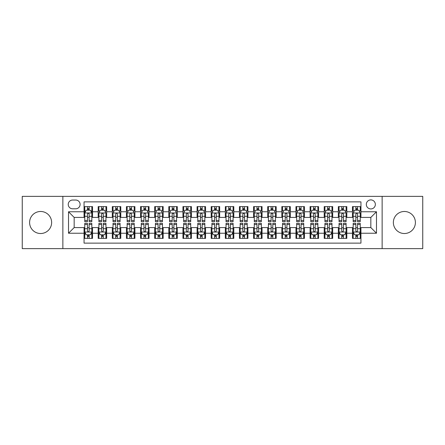 <?xml version="1.0" encoding="UTF-8"?>
<svg xmlns="http://www.w3.org/2000/svg" width="445" height="445" viewBox="0 0 445 445"><rect width="100%" height="100%" fill="white"/><g stroke="black" fill="none" stroke-linecap="round" stroke-linejoin="round"><path stroke-width="0.67" d="M404.383 211.481A11.019 11.019 0 0 0 393.363 222.5A11.019 11.019 0 0 0 404.383 233.519A11.019 11.019 0 0 0 415.402 222.5A11.019 11.019 0 0 0 404.383 211.481M40.617 211.481A11.019 11.019 0 0 0 29.598 222.5A11.019 11.019 0 0 0 40.617 233.519A11.019 11.019 0 0 0 51.637 222.5A11.019 11.019 0 0 0 40.617 211.481M370.835 199.9A4.522 4.522 0 0 0 366.313 204.416A4.522 4.522 0 0 0 370.835 208.939A4.522 4.522 0 0 0 375.352 204.416A4.522 4.522 0 0 0 370.835 199.9M382.133 248.633L422.75 248.633L422.75 196.367L382.133 196.367L382.133 248.633L62.867 248.633L62.867 196.367L22.25 196.367L22.25 248.633L62.867 248.633M360.945 206.608L352.468 206.608L352.468 211.764L346.816 211.764L346.816 217.416L352.468 217.416L352.468 211.764M346.816 211.764L346.816 206.608L338.339 206.608L338.339 211.764L332.693 211.764L332.693 217.416L338.339 217.416L338.339 211.764M332.693 211.764L332.693 206.608L324.216 206.608L324.216 211.764L318.564 211.764L318.564 217.416L324.216 217.416L324.216 211.764M318.564 211.764L318.564 206.608L310.087 206.608L310.087 211.764L304.436 211.764L304.436 217.416L310.087 217.416L310.087 211.764M304.436 211.764L304.436 206.608L295.958 206.608L295.958 211.764L290.307 211.764L290.307 217.416L295.958 217.416L295.958 211.764M290.307 211.764L290.307 206.608L281.835 206.608L281.835 211.764L276.184 211.764L276.184 217.416L281.835 217.416L281.835 211.764M276.184 211.764L276.184 206.608L267.706 206.608L267.706 211.764L262.055 211.764L262.055 217.416L267.706 217.416L267.706 211.764M262.055 211.764L262.055 206.608L253.578 206.608L253.578 211.764L247.926 211.764L247.926 217.416L253.578 217.416L253.578 211.764M247.926 211.764L247.926 206.608L239.455 206.608L239.455 211.764L233.803 211.764L233.803 217.416L239.455 217.416L239.455 211.764M233.803 211.764L233.803 206.608L225.326 206.608L225.326 211.764L219.674 211.764L219.674 217.416L225.326 217.416L225.326 211.764M219.674 211.764L219.674 206.608L211.197 206.608L211.197 211.764L205.546 211.764L205.546 217.416L211.197 217.416L211.197 211.764M205.546 211.764L205.546 206.608L197.074 206.608L197.074 211.764L191.422 211.764L191.422 217.416L197.074 217.416L197.074 211.764M191.422 211.764L191.422 206.608L182.945 206.608L182.945 211.764L177.294 211.764L177.294 217.416L182.945 217.416L182.945 211.764M177.294 211.764L177.294 206.608L168.816 206.608L168.816 211.764L163.165 211.764L163.165 217.416L168.816 217.416L168.816 211.764M163.165 211.764L163.165 206.608L154.693 206.608L154.693 211.764L149.042 211.764L149.042 217.416L154.693 217.416L154.693 211.764M149.042 211.764L149.042 206.608L140.564 206.608L140.564 211.764L134.913 211.764L134.913 217.416L140.564 217.416L140.564 211.764M134.913 211.764L134.913 206.608L126.436 206.608L126.436 211.764L120.784 211.764L120.784 217.416L126.436 217.416L126.436 211.764M120.784 211.764L120.784 206.608L112.307 206.608L112.307 211.764L106.661 211.764L106.661 217.416L112.307 217.416L112.307 211.764M106.661 211.764L106.661 206.608L98.184 206.608L98.184 217.416L92.532 217.416L92.532 206.608L84.055 206.608M84.055 238.392L92.532 238.392L92.532 227.584L98.184 227.584L98.184 238.392L106.661 238.392L106.661 227.584L112.307 227.584L112.307 233.236L106.661 233.236M112.307 233.236L112.307 238.392L120.784 238.392L120.784 227.584L126.436 227.584L126.436 233.236L120.784 233.236M126.436 233.236L126.436 238.392L134.913 238.392L134.913 227.584L140.564 227.584L140.564 233.236L134.913 233.236M140.564 233.236L140.564 238.392L149.042 238.392L149.042 227.584L154.693 227.584L154.693 233.236L149.042 233.236M154.693 233.236L154.693 238.392L163.165 238.392L163.165 227.584L168.816 227.584L168.816 233.236L163.165 233.236M168.816 233.236L168.816 238.392L177.294 238.392L177.294 227.584L182.945 227.584L182.945 233.236L177.294 233.236M182.945 233.236L182.945 238.392L191.422 238.392L191.422 227.584L197.074 227.584L197.074 233.236L191.422 233.236M197.074 233.236L197.074 238.392L205.546 238.392L205.546 227.584L211.197 227.584L211.197 233.236L205.546 233.236M211.197 233.236L211.197 238.392L219.674 238.392L219.674 227.584L225.326 227.584L225.326 233.236L219.674 233.236M225.326 233.236L225.326 238.392L233.803 238.392L233.803 227.584L239.455 227.584L239.455 233.236L233.803 233.236M239.455 233.236L239.455 238.392L247.926 238.392L247.926 227.584L253.578 227.584L253.578 233.236L247.926 233.236M253.578 233.236L253.578 238.392L262.055 238.392L262.055 227.584L267.706 227.584L267.706 233.236L262.055 233.236M267.706 233.236L267.706 238.392L276.184 238.392L276.184 227.584L281.835 227.584L281.835 233.236L276.184 233.236M281.835 233.236L281.835 238.392L290.307 238.392L290.307 227.584L295.958 227.584L295.958 233.236L290.307 233.236M295.958 233.236L295.958 238.392L304.436 238.392L304.436 227.584L310.087 227.584L310.087 233.236L304.436 233.236M310.087 233.236L310.087 238.392L318.564 238.392L318.564 227.584L324.216 227.584L324.216 233.236L318.564 233.236M324.216 233.236L324.216 238.392L332.693 238.392L332.693 227.584L338.339 227.584L338.339 233.236L332.693 233.236M338.339 233.236L338.339 238.392L346.816 238.392L346.816 227.584L352.468 227.584L352.468 233.236L346.816 233.236M72.613 208.8L75.722 208.8A4.378 4.378 0 0 0 80.1 204.416A4.378 4.378 0 0 0 75.722 200.039L72.613 200.039A4.378 4.378 0 0 0 68.235 204.416A4.378 4.378 0 0 0 72.613 208.8M382.133 196.367L62.867 196.367M360.945 211.764L360.945 201.874L84.055 201.874L84.055 217.416L74.165 217.416L74.165 227.584L84.055 227.584L84.055 243.126L360.945 243.126L360.945 227.584L370.835 227.584L370.835 217.416L360.945 217.416L360.945 211.764L376.487 211.764L376.487 233.236L360.945 233.236M84.055 233.236L68.513 233.236L68.513 211.764L84.055 211.764M352.468 233.236L352.468 238.392L360.945 238.392M84.055 210.14L84.761 210.14M87.448 210.14L89.139 210.14M91.826 210.14L92.532 210.14M84.055 217.271L84.761 217.271M87.448 217.271L89.139 217.271M91.826 217.271L92.532 217.271M84.055 227.729L84.761 227.729M87.448 227.729L89.139 227.729M91.826 227.729L92.532 227.729M84.055 234.86L84.761 234.86M87.448 234.86L89.139 234.86M91.826 234.86L92.532 234.86M98.184 217.271L98.89 217.271M101.571 217.271L103.268 217.271M105.954 217.271L106.661 217.271M98.184 210.14L98.89 210.14M101.571 210.14L103.268 210.14M105.954 210.14L106.661 210.14M98.184 227.729L98.89 227.729M101.571 227.729L103.268 227.729M105.954 227.729L106.661 227.729M98.184 234.86L98.89 234.86M101.571 234.86L103.268 234.86M105.954 234.86L106.661 234.86M112.307 227.729L113.013 227.729M115.7 227.729L117.397 227.729M120.078 227.729L120.784 227.729M112.307 234.86L113.013 234.86M115.7 234.86L117.397 234.86M120.078 234.86L120.784 234.86M112.307 210.14L113.013 210.14M115.7 210.14L117.397 210.14M120.078 210.14L120.784 210.14M112.307 217.271L113.013 217.271M115.7 217.271L117.397 217.271M120.078 217.271L120.784 217.271M126.436 227.729L127.142 227.729M129.829 227.729L131.52 227.729M134.206 227.729L134.913 227.729M126.436 234.86L127.142 234.86M129.829 234.86L131.52 234.86M134.206 234.86L134.913 234.86M126.436 210.14L127.142 210.14M129.829 210.14L131.52 210.14M134.206 210.14L134.913 210.14M126.436 217.271L127.142 217.271M129.829 217.271L131.52 217.271M134.206 217.271L134.913 217.271M140.564 227.729L141.271 227.729M143.952 227.729L145.648 227.729M148.335 227.729L149.042 227.729M140.564 234.86L141.271 234.86M143.952 234.86L145.648 234.86M148.335 234.86L149.042 234.86M140.564 210.14L141.271 210.14M143.952 210.14L145.648 210.14M148.335 210.14L149.042 210.14M140.564 217.271L141.271 217.271M143.952 217.271L145.648 217.271M148.335 217.271L149.042 217.271M154.693 227.729L155.4 227.729M158.081 227.729L159.777 227.729M162.458 227.729L163.165 227.729M154.693 234.86L155.4 234.86M158.081 234.86L159.777 234.86M162.458 234.86L163.165 234.86M154.693 210.14L155.4 210.14M158.081 210.14L159.777 210.14M162.458 210.14L163.165 210.14M154.693 217.271L155.4 217.271M158.081 217.271L159.777 217.271M162.458 217.271L163.165 217.271M168.816 227.729L169.523 227.729M172.209 227.729L173.9 227.729M176.587 227.729L177.294 227.729M168.816 234.86L169.523 234.86M172.209 234.86L173.9 234.86M176.587 234.86L177.294 234.86M168.816 210.14L169.523 210.14M172.209 210.14L173.9 210.14M176.587 210.14L177.294 210.14M168.816 217.271L169.523 217.271M172.209 217.271L173.9 217.271M176.587 217.271L177.294 217.271M182.945 227.729L183.652 227.729M186.333 227.729L188.029 227.729M190.716 227.729L191.422 227.729M182.945 234.86L183.652 234.86M186.333 234.86L188.029 234.86M190.716 234.86L191.422 234.86M182.945 210.14L183.652 210.14M186.333 210.14L188.029 210.14M190.716 210.14L191.422 210.14M182.945 217.271L183.652 217.271M186.333 217.271L188.029 217.271M190.716 217.271L191.422 217.271M197.074 227.729L197.78 227.729M200.461 227.729L202.158 227.729M204.839 227.729L205.546 227.729M197.074 234.86L197.78 234.86M200.461 234.86L202.158 234.86M204.839 234.86L205.546 234.86M197.074 210.14L197.78 210.14M200.461 210.14L202.158 210.14M204.839 210.14L205.546 210.14M197.074 217.271L197.78 217.271M200.461 217.271L202.158 217.271M204.839 217.271L205.546 217.271M211.197 227.729L211.903 227.729M214.59 227.729L216.287 227.729M218.968 227.729L219.674 227.729M211.197 234.86L211.903 234.86M214.59 234.86L216.287 234.86M218.968 234.86L219.674 234.86M211.197 210.14L211.903 210.14M214.59 210.14L216.287 210.14M218.968 210.14L219.674 210.14M211.197 217.271L211.903 217.271M214.59 217.271L216.287 217.271M218.968 217.271L219.674 217.271M225.326 227.729L226.032 227.729M228.713 227.729L230.41 227.729M233.097 227.729L233.803 227.729M225.326 234.86L226.032 234.86M228.713 234.86L230.41 234.86M233.097 234.86L233.803 234.86M225.326 210.14L226.032 210.14M228.713 210.14L230.41 210.14M233.097 210.14L233.803 210.14M225.326 217.271L226.032 217.271M228.713 217.271L230.41 217.271M233.097 217.271L233.803 217.271M239.455 227.729L240.161 227.729M242.842 227.729L244.539 227.729M247.22 227.729L247.926 227.729M239.455 234.86L240.161 234.86M242.842 234.86L244.539 234.86M247.22 234.86L247.926 234.86M239.455 210.14L240.161 210.14M242.842 210.14L244.539 210.14M247.22 210.14L247.926 210.14M239.455 217.271L240.161 217.271M242.842 217.271L244.539 217.271M247.22 217.271L247.926 217.271M253.578 227.729L254.284 227.729M256.971 227.729L258.667 227.729M261.349 227.729L262.055 227.729M253.578 234.86L254.284 234.86M256.971 234.86L258.667 234.86M261.349 234.86L262.055 234.86M253.578 210.14L254.284 210.14M256.971 210.14L258.667 210.14M261.349 210.14L262.055 210.14M253.578 217.271L254.284 217.271M256.971 217.271L258.667 217.271M261.349 217.271L262.055 217.271M267.706 227.729L268.413 227.729M271.1 227.729L272.791 227.729M275.477 227.729L276.184 227.729M267.706 234.86L268.413 234.86M271.1 234.86L272.791 234.86M275.477 234.86L276.184 234.86M267.706 210.14L268.413 210.14M271.1 210.14L272.791 210.14M275.477 210.14L276.184 210.14M267.706 217.271L268.413 217.271M271.1 217.271L272.791 217.271M275.477 217.271L276.184 217.271M281.835 227.729L282.542 227.729M285.223 227.729L286.919 227.729M289.6 227.729L290.307 227.729M281.835 234.86L282.542 234.86M285.223 234.86L286.919 234.86M289.6 234.86L290.307 234.86M281.835 210.14L282.542 210.14M285.223 210.14L286.919 210.14M289.6 210.14L290.307 210.14M281.835 217.271L282.542 217.271M285.223 217.271L286.919 217.271M289.6 217.271L290.307 217.271M295.958 227.729L296.665 227.729M299.351 227.729L301.048 227.729M303.729 227.729L304.436 227.729M295.958 234.86L296.665 234.86M299.351 234.86L301.048 234.86M303.729 234.86L304.436 234.86M295.958 210.14L296.665 210.14M299.351 210.14L301.048 210.14M303.729 210.14L304.436 210.14M295.958 217.271L296.665 217.271M299.351 217.271L301.048 217.271M303.729 217.271L304.436 217.271M310.087 227.729L310.794 227.729M313.48 227.729L315.171 227.729M317.858 227.729L318.564 227.729M310.087 234.86L310.794 234.86M313.48 234.86L315.171 234.86M317.858 234.86L318.564 234.86M310.087 210.14L310.794 210.14M313.48 210.14L315.171 210.14M317.858 210.14L318.564 210.14M310.087 217.271L310.794 217.271M313.48 217.271L315.171 217.271M317.858 217.271L318.564 217.271M324.216 227.729L324.922 227.729M327.603 227.729L329.3 227.729M331.987 227.729L332.693 227.729M324.216 234.86L324.922 234.86M327.603 234.86L329.3 234.86M331.987 234.86L332.693 234.86M324.216 210.14L324.922 210.14M327.603 210.14L329.3 210.14M331.987 210.14L332.693 210.14M324.216 217.271L324.922 217.271M327.603 217.271L329.3 217.271M331.987 217.271L332.693 217.271M338.339 227.729L339.046 227.729M341.732 227.729L343.429 227.729M346.11 227.729L346.816 227.729M338.339 234.86L339.046 234.86M341.732 234.86L343.429 234.86M346.11 234.86L346.816 234.86M338.339 210.14L339.046 210.14M341.732 210.14L343.429 210.14M346.11 210.14L346.816 210.14M338.339 217.271L339.046 217.271M341.732 217.271L343.429 217.271M346.11 217.271L346.816 217.271M352.468 227.729L353.174 227.729M355.861 227.729L357.552 227.729M360.239 227.729L360.945 227.729M352.468 234.86L353.174 234.86M355.861 234.86L357.552 234.86M360.239 234.86L360.945 234.86M352.468 210.14L353.174 210.14M355.861 210.14L357.552 210.14M360.239 210.14L360.945 210.14M352.468 217.271L353.174 217.271M355.861 217.271L357.552 217.271M360.239 217.271L360.945 217.271M74.165 217.416L68.513 211.764M74.165 227.584L68.513 233.236M376.487 211.764L370.835 217.416M376.487 233.236L370.835 227.584M89.139 208.444L87.448 208.444M91.826 220.503L89.139 220.503L89.139 221.655L91.826 221.655L91.826 213.033L90.413 210.207L86.174 210.207L84.761 213.033L84.761 221.655L87.448 221.655L87.448 220.503L84.761 220.503M84.761 213.033L84.761 206.608M91.826 213.033L91.826 206.608M87.448 210.207L87.448 206.608M89.139 206.608L89.139 210.207M89.139 220.503L89.139 214.095C88.577 213.005 88.01 213.005 87.448 214.095L87.448 220.503M87.448 236.556L89.139 236.556M84.761 224.497L87.448 224.497L87.448 223.345L84.761 223.345L84.761 231.967L86.174 234.793L90.413 234.793L91.826 231.967L91.826 223.345L89.139 223.345L89.139 224.497L91.826 224.497M91.826 231.967L91.826 238.392M84.761 231.967L84.761 238.392M89.139 234.793L89.139 238.392M87.448 238.392L87.448 234.793M87.448 224.497L87.448 230.905C88.01 231.995 88.577 231.995 89.139 230.905L89.139 224.497M103.268 206.608L103.268 210.207L103.268 208.444L101.571 208.444M105.954 220.503L103.268 220.503L103.268 221.655L105.954 221.655L105.954 213.033L104.542 210.207L100.303 210.207L98.89 213.033L98.89 221.655L101.571 221.655L101.571 219.813M99.914 210.986L98.89 210.986L98.89 206.608M98.89 211.013L98.89 208.444M105.954 211.013L105.954 208.444M104.931 210.986L105.954 210.986L105.954 206.608M101.571 210.207L101.571 206.608M103.268 220.503L103.268 214.095C102.706 213.005 102.139 213.005 101.571 214.095L101.571 218.862M98.89 216.309L101.571 216.309L101.571 220.503L98.89 220.503M117.397 206.608L117.397 210.207L117.397 208.444L115.7 208.444M120.078 220.503L117.397 220.503L117.397 221.655L120.078 221.655L120.078 213.033L118.665 210.207L114.426 210.207L113.013 213.033L113.013 221.655L115.7 221.655L115.7 219.813M114.042 210.986L113.013 210.986L113.013 206.608M113.013 211.013L113.013 208.444M120.078 211.013L120.078 208.444M119.054 210.986L120.078 210.986L120.078 206.608M115.7 210.207L115.7 206.608M117.397 220.503L117.397 214.095C116.829 213.005 116.267 213.005 115.7 214.095L115.7 218.862M113.013 216.309L115.7 216.309L115.7 220.503L113.013 220.503M131.52 206.608L131.52 210.207L131.52 208.444L129.829 208.444M134.206 220.503L131.52 220.503L131.52 221.655L134.206 221.655L134.206 213.033L132.794 210.207L128.555 210.207L127.142 213.033L127.142 221.655L129.829 221.655L129.829 219.813M128.166 210.986L127.142 210.986L127.142 206.608M127.142 211.013L127.142 208.444M134.206 211.013L134.206 208.444M133.183 210.986L134.206 210.986L134.206 206.608M129.829 210.207L129.829 206.608M131.52 220.503L131.52 214.095C130.958 213.005 130.391 213.005 129.829 214.095L129.829 218.862M127.142 216.309L129.829 216.309L129.829 220.503L127.142 220.503M145.648 206.608L145.648 210.207L145.648 208.444L143.952 208.444M148.335 220.503L145.648 220.503L145.648 221.655L148.335 221.655L148.335 213.033L146.922 210.207L142.684 210.207L141.271 213.033L141.271 221.655L143.952 221.655L143.952 219.813M142.294 210.986L141.271 210.986L141.271 206.608M141.271 211.013L141.271 208.444M148.335 211.013L148.335 208.444M147.312 210.986L148.335 210.986L148.335 206.608M143.952 210.207L143.952 206.608M145.648 220.503L145.648 214.095C145.087 213.005 144.519 213.005 143.952 214.095L143.952 218.862M141.271 216.309L143.952 216.309L143.952 220.503L141.271 220.503M101.571 236.556L103.268 236.556M98.89 224.497L101.571 224.497L101.571 223.345L98.89 223.345L98.89 231.967L100.303 234.793L104.542 234.793L105.954 231.967L105.954 223.345L103.268 223.345L103.268 224.497L105.954 224.497M105.954 231.967L105.954 238.392M98.89 231.967L98.89 238.392M103.268 234.793L103.268 238.392M101.571 238.392L101.571 234.793M101.571 224.497L101.571 230.905C102.139 231.995 102.7 231.995 103.268 230.905L103.268 224.497M115.7 236.556L117.397 236.556M113.013 224.497L115.7 224.497L115.7 223.345L113.013 223.345L113.013 231.967L114.426 234.793L118.665 234.793L120.078 231.967L120.078 223.345L117.397 223.345L117.397 224.497L120.078 224.497M120.078 231.967L120.078 238.392M113.013 231.967L113.013 238.392M117.397 234.793L117.397 238.392M115.7 238.392L115.7 234.793M115.7 224.497L115.7 230.905C116.262 231.995 116.829 231.995 117.397 230.905L117.397 224.497M129.829 236.556L131.52 236.556M127.142 224.497L129.829 224.497L129.829 223.345L127.142 223.345L127.142 231.967L128.555 234.793L132.794 234.793L134.206 231.967L134.206 223.345L131.52 223.345L131.52 224.497L134.206 224.497M134.206 231.967L134.206 238.392M127.142 231.967L127.142 238.392M131.52 234.793L131.52 238.392M129.829 238.392L129.829 234.793M129.829 224.497L129.829 230.905C130.391 231.995 130.958 231.995 131.52 230.905L131.52 224.497M143.952 236.556L145.648 236.556M141.271 224.497L143.952 224.497L143.952 223.345L141.271 223.345L141.271 231.967L142.684 234.793L146.922 234.793L148.335 231.967L148.335 223.345L145.648 223.345L145.648 224.497L148.335 224.497M148.335 231.967L148.335 238.392M141.271 231.967L141.271 238.392M145.648 234.793L145.648 238.392M143.952 238.392L143.952 234.793M143.952 224.497L143.952 230.905C144.519 231.995 145.081 231.995 145.648 230.905L145.648 224.497M159.777 206.608L159.777 210.207L159.777 208.444L158.081 208.444M162.458 220.503L159.777 220.503L159.777 221.655L162.458 221.655L162.458 213.033L161.046 210.207L156.807 210.207L155.4 213.033L155.4 221.655L158.081 221.655L158.081 219.813M156.423 210.986L155.4 210.986L155.4 206.608M155.4 211.013L155.4 208.444M162.458 211.013L162.458 208.444M161.435 210.986L162.458 210.986L162.458 206.608M158.081 210.207L158.081 206.608M159.777 220.503L159.777 214.095C159.21 213.005 158.648 213.005 158.081 214.095L158.081 218.862M155.4 216.309L158.081 216.309L158.081 220.503L155.4 220.503M158.081 236.556L159.777 236.556M155.4 224.497L158.081 224.497L158.081 223.345L155.4 223.345L155.4 231.967L156.807 234.793L161.046 234.793L162.458 231.967L162.458 223.345L159.777 223.345L159.777 224.497L162.458 224.497M162.458 231.967L162.458 238.392M155.4 231.967L155.4 238.392M159.777 234.793L159.777 238.392M158.081 238.392L158.081 234.793M158.081 224.497L158.081 230.905C158.643 231.995 159.21 231.995 159.777 230.905L159.777 224.497M173.9 206.608L173.9 210.207L173.9 208.444L172.209 208.444M176.587 220.503L173.9 220.503L173.9 221.655L176.587 221.655L176.587 213.033L175.174 210.207L170.936 210.207L169.523 213.033L169.523 221.655L172.209 221.655L172.209 219.813M170.546 210.986L169.523 210.986L169.523 206.608M169.523 211.013L169.523 208.444M176.587 211.013L176.587 208.444M175.564 210.986L176.587 210.986L176.587 206.608M172.209 210.207L172.209 206.608M173.9 220.503L173.9 214.095C173.339 213.005 172.771 213.005 172.209 214.095L172.209 218.862M169.523 216.309L172.209 216.309L172.209 220.503L169.523 220.503M172.209 236.556L173.9 236.556M169.523 224.497L172.209 224.497L172.209 223.345L169.523 223.345L169.523 231.967L170.936 234.793L175.174 234.793L176.587 231.967L176.587 223.345L173.9 223.345L173.9 224.497L176.587 224.497M176.587 231.967L176.587 238.392M169.523 231.967L169.523 238.392M173.9 234.793L173.9 238.392M172.209 238.392L172.209 234.793M172.209 224.497L172.209 230.905C172.771 231.995 173.339 231.995 173.9 230.905L173.9 224.497M188.029 206.608L188.029 210.207L188.029 208.444L186.333 208.444M190.716 220.503L188.029 220.503L188.029 221.655L190.716 221.655L190.716 213.033L189.303 210.207L185.064 210.207L183.652 213.033L183.652 221.655L186.333 221.655L186.333 219.813M184.675 210.986L183.652 210.986L183.652 206.608M183.652 211.013L183.652 208.444M190.716 211.013L190.716 208.444M189.692 210.986L190.716 210.986L190.716 206.608M186.333 210.207L186.333 206.608M188.029 220.503L188.029 214.095C187.467 213.005 186.9 213.005 186.333 214.095L186.333 218.862M183.652 216.309L186.333 216.309L186.333 220.503L183.652 220.503M186.333 236.556L188.029 236.556M183.652 224.497L186.333 224.497L186.333 223.345L183.652 223.345L183.652 231.967L185.064 234.793L189.303 234.793L190.716 231.967L190.716 223.345L188.029 223.345L188.029 224.497L190.716 224.497M190.716 231.967L190.716 238.392M183.652 231.967L183.652 238.392M188.029 234.793L188.029 238.392M186.333 238.392L186.333 234.793M186.333 224.497L186.333 230.905C186.9 231.995 187.462 231.995 188.029 230.905L188.029 224.497M202.158 206.608L202.158 210.207L202.158 208.444L200.461 208.444M204.839 220.503L202.158 220.503L202.158 221.655L204.839 221.655L204.839 213.033L203.426 210.207L199.193 210.207L197.78 213.033L197.78 221.655L200.461 221.655L200.461 219.813M198.804 210.986L197.78 210.986L197.78 206.608M197.78 211.013L197.78 208.444M204.839 211.013L204.839 208.444M203.816 210.986L204.839 210.986L204.839 206.608M200.461 210.207L200.461 206.608M202.158 220.503L202.158 214.095C201.591 213.005 201.029 213.005 200.461 214.095L200.461 218.862M197.78 216.309L200.461 216.309L200.461 220.503L197.78 220.503M200.461 236.556L202.158 236.556M197.78 224.497L200.461 224.497L200.461 223.345L197.78 223.345L197.78 231.967L199.193 234.793L203.426 234.793L204.839 231.967L204.839 223.345L202.158 223.345L202.158 224.497L204.839 224.497M204.839 231.967L204.839 238.392M197.78 231.967L197.78 238.392M202.158 234.793L202.158 238.392M200.461 238.392L200.461 234.793M200.461 224.497L200.461 230.905C201.029 231.995 201.591 231.995 202.158 230.905L202.158 224.497M216.287 206.608L216.287 210.207L216.287 208.444L214.59 208.444M218.968 220.503L216.287 220.503L216.287 221.655L218.968 221.655L218.968 213.033L217.555 210.207L213.316 210.207L211.903 213.033L211.903 221.655L214.59 221.655L214.59 219.813M212.927 210.986L211.903 210.986L211.903 206.608M211.903 211.013L211.903 208.444M218.968 211.013L218.968 208.444M217.944 210.986L218.968 210.986L218.968 206.608M214.59 210.207L214.59 206.608M216.287 220.503L216.287 214.095C215.719 213.005 215.158 213.005 214.59 214.095L214.59 218.862M211.903 216.309L214.59 216.309L214.59 220.503L211.903 220.503M214.59 236.556L216.287 236.556M211.903 224.497L214.59 224.497L214.59 223.345L211.903 223.345L211.903 231.967L213.316 234.793L217.555 234.793L218.968 231.967L218.968 223.345L216.287 223.345L216.287 224.497L218.968 224.497M218.968 231.967L218.968 238.392M211.903 231.967L211.903 238.392M216.287 234.793L216.287 238.392M214.59 238.392L214.59 234.793M214.59 224.497L214.59 230.905C215.152 231.995 215.719 231.995 216.287 230.905L216.287 224.497M230.41 206.608L230.41 210.207L230.41 208.444L228.713 208.444M233.097 220.503L230.41 220.503L230.41 221.655L233.097 221.655L233.097 213.033L231.684 210.207L227.445 210.207L226.032 213.033L226.032 221.655L228.713 221.655L228.713 219.813M227.056 210.986L226.032 210.986L226.032 206.608M226.032 211.013L226.032 208.444M233.097 211.013L233.097 208.444M232.073 210.986L233.097 210.986L233.097 206.608M228.713 210.207L228.713 206.608M230.41 220.503L230.41 214.095C229.848 213.005 229.281 213.005 228.713 214.095L228.713 218.862M226.032 216.309L228.713 216.309L228.713 220.503L226.032 220.503M228.713 236.556L230.41 236.556M226.032 224.497L228.713 224.497L228.713 223.345L226.032 223.345L226.032 231.967L227.445 234.793L231.684 234.793L233.097 231.967L233.097 223.345L230.41 223.345L230.41 224.497L233.097 224.497M233.097 231.967L233.097 238.392M226.032 231.967L226.032 238.392M230.41 234.793L230.41 238.392M228.713 238.392L228.713 234.793M228.713 224.497L228.713 230.905C229.281 231.995 229.843 231.995 230.41 230.905L230.41 224.497M244.539 206.608L244.539 210.207L244.539 208.444L242.842 208.444M247.22 220.503L244.539 220.503L244.539 221.655L247.22 221.655L247.22 213.033L245.807 210.207L241.574 210.207L240.161 213.033L240.161 221.655L242.842 221.655L242.842 219.813M241.184 210.986L240.161 210.986L240.161 206.608M240.161 211.013L240.161 208.444M247.22 211.013L247.22 208.444M246.196 210.986L247.22 210.986L247.22 206.608M242.842 210.207L242.842 206.608M244.539 220.503L244.539 214.095C243.971 213.005 243.409 213.005 242.842 214.095L242.842 218.862M240.161 216.309L242.842 216.309L242.842 220.503L240.161 220.503M242.842 236.556L244.539 236.556M240.161 224.497L242.842 224.497L242.842 223.345L240.161 223.345L240.161 231.967L241.574 234.793L245.807 234.793L247.22 231.967L247.22 223.345L244.539 223.345L244.539 224.497L247.22 224.497M247.22 231.967L247.22 238.392M240.161 231.967L240.161 238.392M244.539 234.793L244.539 238.392M242.842 238.392L242.842 234.793M242.842 224.497L242.842 230.905C243.409 231.995 243.971 231.995 244.539 230.905L244.539 224.497M258.667 206.608L258.667 210.207L258.667 208.444L256.971 208.444M261.349 220.503L258.667 220.503L258.667 221.655L261.349 221.655L261.349 213.033L259.936 210.207L255.697 210.207L254.284 213.033L254.284 221.655L256.971 221.655L256.971 219.813M255.308 210.986L254.284 210.986L254.284 206.608M254.284 211.013L254.284 208.444M261.349 211.013L261.349 208.444M260.325 210.986L261.349 210.986L261.349 206.608M256.971 210.207L256.971 206.608M258.667 220.503L258.667 214.095C258.1 213.005 257.538 213.005 256.971 214.095L256.971 218.862M254.284 216.309L256.971 216.309L256.971 220.503L254.284 220.503M256.971 236.556L258.667 236.556M254.284 224.497L256.971 224.497L256.971 223.345L254.284 223.345L254.284 231.967L255.697 234.793L259.936 234.793L261.349 231.967L261.349 223.345L258.667 223.345L258.667 224.497L261.349 224.497M261.349 231.967L261.349 238.392M254.284 231.967L254.284 238.392M258.667 234.793L258.667 238.392M256.971 238.392L256.971 234.793M256.971 224.497L256.971 230.905C257.533 231.995 258.1 231.995 258.667 230.905L258.667 224.497M271.1 236.556L272.791 236.556M268.413 224.497L271.1 224.497L271.1 223.345L268.413 223.345L268.413 231.967L269.826 234.793L274.064 234.793L275.477 231.967L275.477 223.345L272.791 223.345L272.791 224.497L275.477 224.497M275.477 231.967L275.477 238.392M268.413 231.967L268.413 238.392M272.791 234.793L272.791 238.392M271.1 238.392L271.1 234.793M271.1 224.497L271.1 230.905C271.661 231.995 272.229 231.995 272.791 230.905L272.791 224.497M285.223 236.556L286.919 236.556M282.542 224.497L285.223 224.497L285.223 223.345L282.542 223.345L282.542 231.967L283.954 234.793L288.193 234.793L289.6 231.967L289.6 223.345L286.919 223.345L286.919 224.497L289.6 224.497M289.6 231.967L289.6 238.392M282.542 231.967L282.542 238.392M286.919 234.793L286.919 238.392M285.223 238.392L285.223 234.793M285.223 224.497L285.223 230.905C285.79 231.995 286.352 231.995 286.919 230.905L286.919 224.497M272.791 206.608L272.791 210.207L272.791 208.444L271.1 208.444M275.477 220.503L272.791 220.503L272.791 221.655L275.477 221.655L275.477 213.033L274.064 210.207L269.826 210.207L268.413 213.033L268.413 221.655L271.1 221.655L271.1 219.813M269.436 210.986L268.413 210.986L268.413 206.608M268.413 211.013L268.413 208.444M275.477 211.013L275.477 208.444M274.454 210.986L275.477 210.986L275.477 206.608M271.1 210.207L271.1 206.608M272.791 220.503L272.791 214.095C272.229 213.005 271.661 213.005 271.1 214.095L271.1 218.862M268.413 216.309L271.1 216.309L271.1 220.503L268.413 220.503M286.919 206.608L286.919 210.207L286.919 208.444L285.223 208.444M289.6 220.503L286.919 220.503L286.919 221.655L289.6 221.655L289.6 213.033L288.193 210.207L283.954 210.207L282.542 213.033L282.542 221.655L285.223 221.655L285.223 219.813M283.565 210.986L282.542 210.986L282.542 206.608M282.542 211.013L282.542 208.444M289.6 211.013L289.6 208.444M288.577 210.986L289.6 210.986L289.6 206.608M285.223 210.207L285.223 206.608M286.919 220.503L286.919 214.095C286.357 213.005 285.79 213.005 285.223 214.095L285.223 218.862M282.542 216.309L285.223 216.309L285.223 220.503L282.542 220.503M301.048 206.608L301.048 210.207L301.048 208.444L299.351 208.444M303.729 220.503L301.048 220.503L301.048 221.655L303.729 221.655L303.729 213.033L302.316 210.207L298.078 210.207L296.665 213.033L296.665 221.655L299.351 221.655L299.351 219.813M297.688 210.986L296.665 210.986L296.665 206.608M296.665 211.013L296.665 208.444M303.729 211.013L303.729 208.444M302.706 210.986L303.729 210.986L303.729 206.608M299.351 210.207L299.351 206.608M301.048 220.503L301.048 214.095C300.481 213.005 299.919 213.005 299.351 214.095L299.351 218.862M296.665 216.309L299.351 216.309L299.351 220.503L296.665 220.503M299.351 236.556L301.048 236.556M296.665 224.497L299.351 224.497L299.351 223.345L296.665 223.345L296.665 231.967L298.078 234.793L302.316 234.793L303.729 231.967L303.729 223.345L301.048 223.345L301.048 224.497L303.729 224.497M303.729 231.967L303.729 238.392M296.665 231.967L296.665 238.392M301.048 234.793L301.048 238.392M299.351 238.392L299.351 234.793M299.351 224.497L299.351 230.905C299.913 231.995 300.481 231.995 301.048 230.905L301.048 224.497M315.171 206.608L315.171 210.207L315.171 208.444L313.48 208.444M317.858 220.503L315.171 220.503L315.171 221.655L317.858 221.655L317.858 213.033L316.445 210.207L312.206 210.207L310.794 213.033L310.794 221.655L313.48 221.655L313.48 219.813M311.817 210.986L310.794 210.986L310.794 206.608M310.794 211.013L310.794 208.444M317.858 211.013L317.858 208.444M316.834 210.986L317.858 210.986L317.858 206.608M313.48 210.207L313.48 206.608M315.171 220.503L315.171 214.095C314.609 213.005 314.042 213.005 313.48 214.095L313.48 218.862M310.794 216.309L313.48 216.309L313.48 220.503L310.794 220.503M313.48 236.556L315.171 236.556M310.794 224.497L313.48 224.497L313.48 223.345L310.794 223.345L310.794 231.967L312.206 234.793L316.445 234.793L317.858 231.967L317.858 223.345L315.171 223.345L315.171 224.497L317.858 224.497M317.858 231.967L317.858 238.392M310.794 231.967L310.794 238.392M315.171 234.793L315.171 238.392M313.48 238.392L313.48 234.793M313.48 224.497L313.48 230.905C314.042 231.995 314.609 231.995 315.171 230.905L315.171 224.497M329.3 206.608L329.3 210.207L329.3 208.444L327.603 208.444M331.987 220.503L329.3 220.503L329.3 221.655L331.987 221.655L331.987 213.033L330.574 210.207L326.335 210.207L324.922 213.033L324.922 221.655L327.603 221.655L327.603 219.813M325.946 210.986L324.922 210.986L324.922 206.608M324.922 211.013L324.922 208.444M331.987 211.013L331.987 208.444M330.958 210.986L331.987 210.986L331.987 206.608M327.603 210.207L327.603 206.608M329.3 220.503L329.3 214.095C328.738 213.005 328.171 213.005 327.603 214.095L327.603 218.862M324.922 216.309L327.603 216.309L327.603 220.503L324.922 220.503M327.603 236.556L329.3 236.556M324.922 224.497L327.603 224.497L327.603 223.345L324.922 223.345L324.922 231.967L326.335 234.793L330.574 234.793L331.987 231.967L331.987 223.345L329.3 223.345L329.3 224.497L331.987 224.497M331.987 231.967L331.987 238.392M324.922 231.967L324.922 238.392M329.3 234.793L329.3 238.392M327.603 238.392L327.603 234.793M327.603 224.497L327.603 230.905C328.171 231.995 328.733 231.995 329.3 230.905L329.3 224.497M343.429 206.608L343.429 210.207L343.429 208.444L341.732 208.444M346.11 220.503L343.429 220.503L343.429 221.655L346.11 221.655L346.11 213.033L344.697 210.207L340.458 210.207L339.046 213.033L339.046 221.655L341.732 221.655L341.732 219.813M340.069 210.986L339.046 210.986L339.046 206.608M339.046 211.013L339.046 208.444M346.11 211.013L346.11 208.444M345.086 210.986L346.11 210.986L346.11 206.608M341.732 210.207L341.732 206.608M343.429 220.503L343.429 214.095C342.861 213.005 342.3 213.005 341.732 214.095L341.732 218.862M339.046 216.309L341.732 216.309L341.732 220.503L339.046 220.503M341.732 236.556L343.429 236.556M339.046 224.497L341.732 224.497L341.732 223.345L339.046 223.345L339.046 231.967L340.458 234.793L344.697 234.793L346.11 231.967L346.11 223.345L343.429 223.345L343.429 224.497L346.11 224.497M346.11 231.967L346.11 238.392M339.046 231.967L339.046 238.392M343.429 234.793L343.429 238.392M341.732 238.392L341.732 234.793M341.732 224.497L341.732 230.905C342.294 231.995 342.861 231.995 343.429 230.905L343.429 224.497M357.552 206.608L357.552 210.207L357.552 208.444L355.861 208.444M360.239 220.503L357.552 220.503L357.552 221.655L360.239 221.655L360.239 213.033L358.826 210.207L354.587 210.207L353.174 213.033L353.174 221.655L355.861 221.655L355.861 219.813M354.198 210.986L353.174 210.986L353.174 206.608M353.174 211.013L353.174 208.444M360.239 211.013L360.239 208.444M359.215 210.986L360.239 210.986L360.239 206.608M355.861 210.207L355.861 206.608M357.552 220.503L357.552 214.095C356.99 213.005 356.423 213.005 355.861 214.095L355.861 218.862M353.174 216.309L355.861 216.309L355.861 220.503L353.174 220.503M355.861 236.556L357.552 236.556M353.174 224.497L355.861 224.497L355.861 223.345L353.174 223.345L353.174 231.967L354.587 234.793L358.826 234.793L360.239 231.967L360.239 223.345L357.552 223.345L357.552 224.497L360.239 224.497M360.239 231.967L360.239 238.392M353.174 231.967L353.174 238.392M357.552 234.793L357.552 238.392M355.861 238.392L355.861 234.793M355.861 224.497L355.861 230.905C356.423 231.995 356.99 231.995 357.552 230.905L357.552 224.497M98.184 233.236L92.532 233.236M98.184 211.764L92.532 211.764M91.792 212.966L84.795 212.966M84.761 210.986L85.785 210.986M90.802 210.986L91.826 210.986M87.448 216.309L84.761 216.309M91.826 216.309L89.139 216.309M89.139 209.345L87.448 209.345M84.795 232.034L91.792 232.034M91.826 234.014L90.802 234.014M85.785 234.014L84.761 234.014M89.139 228.691L91.826 228.691M84.761 228.691L87.448 228.691M87.448 235.655L89.139 235.655M105.916 212.966L98.924 212.966M105.954 216.309L103.268 216.309M103.268 209.345L101.571 209.345M120.044 212.966L113.052 212.966M120.078 216.309L117.397 216.309M117.397 209.345L115.7 209.345M134.173 212.966L127.175 212.966M134.206 216.309L131.52 216.309M131.52 209.345L129.829 209.345M148.296 212.966L141.304 212.966M148.335 216.309L145.648 216.309M145.648 209.345L143.952 209.345M98.924 232.034L105.916 232.034M105.954 234.014L104.931 234.014M99.914 234.014L98.89 234.014M103.268 228.691L105.954 228.691M98.89 228.691L101.571 228.691M101.571 235.655L103.268 235.655M113.052 232.034L120.044 232.034M120.078 234.014L119.054 234.014M114.042 234.014L113.013 234.014M117.397 228.691L120.078 228.691M113.013 228.691L115.7 228.691M115.7 235.655L117.397 235.655M127.175 232.034L134.173 232.034M134.206 234.014L133.183 234.014M128.166 234.014L127.142 234.014M131.52 228.691L134.206 228.691M127.142 228.691L129.829 228.691M129.829 235.655L131.52 235.655M141.304 232.034L148.296 232.034M148.335 234.014L147.312 234.014M142.294 234.014L141.271 234.014M145.648 228.691L148.335 228.691M141.271 228.691L143.952 228.691M143.952 235.655L145.648 235.655M162.425 212.966L155.433 212.966M162.458 216.309L159.777 216.309M159.777 209.345L158.081 209.345M155.433 232.034L162.425 232.034M162.458 234.014L161.435 234.014M156.423 234.014L155.4 234.014M159.777 228.691L162.458 228.691M155.4 228.691L158.081 228.691M158.081 235.655L159.777 235.655M176.554 212.966L169.562 212.966M176.587 216.309L173.9 216.309M173.9 209.345L172.209 209.345M169.562 232.034L176.554 232.034M176.587 234.014L175.564 234.014M170.546 234.014L169.523 234.014M173.9 228.691L176.587 228.691M169.523 228.691L172.209 228.691M172.209 235.655L173.9 235.655M190.677 212.966L183.685 212.966M190.716 216.309L188.029 216.309M188.029 209.345L186.333 209.345M183.685 232.034L190.677 232.034M190.716 234.014L189.692 234.014M184.675 234.014L183.652 234.014M188.029 228.691L190.716 228.691M183.652 228.691L186.333 228.691M186.333 235.655L188.029 235.655M204.806 212.966L197.814 212.966M204.839 216.309L202.158 216.309M202.158 209.345L200.461 209.345M197.814 232.034L204.806 232.034M204.839 234.014L203.816 234.014M198.804 234.014L197.78 234.014M202.158 228.691L204.839 228.691M197.78 228.691L200.461 228.691M200.461 235.655L202.158 235.655M218.934 212.966L211.942 212.966M218.968 216.309L216.287 216.309M216.287 209.345L214.59 209.345M211.942 232.034L218.934 232.034M218.968 234.014L217.944 234.014M212.927 234.014L211.903 234.014M216.287 228.691L218.968 228.691M211.903 228.691L214.59 228.691M214.59 235.655L216.287 235.655M233.058 212.966L226.066 212.966M233.097 216.309L230.41 216.309M230.41 209.345L228.713 209.345M226.066 232.034L233.058 232.034M233.097 234.014L232.073 234.014M227.056 234.014L226.032 234.014M230.41 228.691L233.097 228.691M226.032 228.691L228.713 228.691M228.713 235.655L230.41 235.655M247.186 212.966L240.194 212.966M247.22 216.309L244.539 216.309M244.539 209.345L242.842 209.345M240.194 232.034L247.186 232.034M247.22 234.014L246.196 234.014M241.184 234.014L240.161 234.014M244.539 228.691L247.22 228.691M240.161 228.691L242.842 228.691M242.842 235.655L244.539 235.655M261.315 212.966L254.323 212.966M261.349 216.309L258.667 216.309M258.667 209.345L256.971 209.345M254.323 232.034L261.315 232.034M261.349 234.014L260.325 234.014M255.308 234.014L254.284 234.014M258.667 228.691L261.349 228.691M254.284 228.691L256.971 228.691M256.971 235.655L258.667 235.655M268.446 232.034L275.438 232.034M275.477 234.014L274.454 234.014M269.436 234.014L268.413 234.014M272.791 228.691L275.477 228.691M268.413 228.691L271.1 228.691M271.1 235.655L272.791 235.655M282.575 232.034L289.567 232.034M289.6 234.014L288.577 234.014M283.565 234.014L282.542 234.014M286.919 228.691L289.6 228.691M282.542 228.691L285.223 228.691M285.223 235.655L286.919 235.655M275.438 212.966L268.446 212.966M275.477 216.309L272.791 216.309M272.791 209.345L271.1 209.345M289.567 212.966L282.575 212.966M289.6 216.309L286.919 216.309M286.919 209.345L285.223 209.345M303.696 212.966L296.704 212.966M303.729 216.309L301.048 216.309M301.048 209.345L299.351 209.345M296.704 232.034L303.696 232.034M303.729 234.014L302.706 234.014M297.688 234.014L296.665 234.014M301.048 228.691L303.729 228.691M296.665 228.691L299.351 228.691M299.351 235.655L301.048 235.655M317.825 212.966L310.827 212.966M317.858 216.309L315.171 216.309M315.171 209.345L313.48 209.345M310.827 232.034L317.825 232.034M317.858 234.014L316.834 234.014M311.817 234.014L310.794 234.014M315.171 228.691L317.858 228.691M310.794 228.691L313.48 228.691M313.48 235.655L315.171 235.655M331.948 212.966L324.956 212.966M331.987 216.309L329.3 216.309M329.3 209.345L327.603 209.345M324.956 232.034L331.948 232.034M331.987 234.014L330.958 234.014M325.946 234.014L324.922 234.014M329.3 228.691L331.987 228.691M324.922 228.691L327.603 228.691M327.603 235.655L329.3 235.655M346.077 212.966L339.084 212.966M346.11 216.309L343.429 216.309M343.429 209.345L341.732 209.345M339.084 232.034L346.077 232.034M346.11 234.014L345.086 234.014M340.069 234.014L339.046 234.014M343.429 228.691L346.11 228.691M339.046 228.691L341.732 228.691M341.732 235.655L343.429 235.655M360.205 212.966L353.208 212.966M360.239 216.309L357.552 216.309M357.552 209.345L355.861 209.345M353.208 232.034L360.205 232.034M360.239 234.014L359.215 234.014M354.198 234.014L353.174 234.014M357.552 228.691L360.239 228.691M353.174 228.691L355.861 228.691M355.861 235.655L357.552 235.655"/></g></svg>

